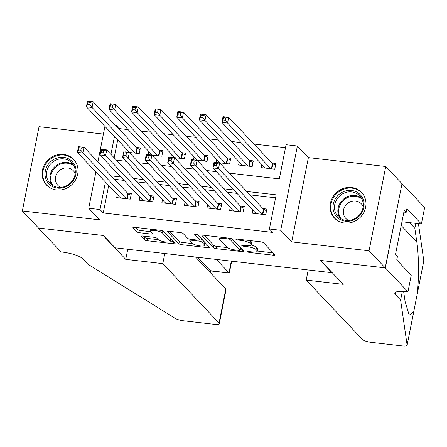 <?xml version="1.0" encoding="UTF-8"?>
<svg xmlns="http://www.w3.org/2000/svg" width="447" height="447" viewBox="0 0 447 447"><rect width="100%" height="100%" fill="white"/><g stroke="black" fill="none" stroke-linecap="round" stroke-linejoin="round"><path stroke-width="0.67" d="M247.761 251.851A1.643 0.397 -168.8 0 0 249.761 252.499L273.313 255.203A2.347 0.564 -168.8 0 0 274.983 254.991A2.347 0.564 -168.8 0 0 274.894 254.79L263.473 242.721A2.347 0.564 -168.8 0 0 260.618 241.799L237.066 239.095A1.643 0.397 -168.8 0 0 235.893 239.24A1.643 0.397 -168.8 0 0 235.955 239.385A1.643 0.397 -168.8 0 0 237.955 240.028L241 240.38A7.515 1.805 -168.8 0 1 250.124 243.341L251.08 244.347A7.515 1.805 -168.8 0 1 251.354 244.99A7.515 1.805 -168.8 0 1 246.018 245.677L242.967 245.325A1.643 0.397 -168.8 0 0 241.799 245.476A1.643 0.397 -168.8 0 0 241.861 245.615A1.643 0.397 -168.8 0 0 243.855 246.263L246.906 246.615A7.515 1.805 -168.8 0 1 256.03 249.577L256.98 250.583A7.515 1.805 -168.8 0 1 257.26 251.225A7.515 1.805 -168.8 0 1 251.918 251.912L248.873 251.56A1.643 0.397 -168.8 0 0 247.699 251.711A1.643 0.397 -168.8 0 0 247.761 251.851M56.54 189.969A18.662 17.159 -43.4 0 0 75.593 179.85A18.662 17.159 -43.4 0 0 73.604 159.372A18.662 17.159 -43.4 0 0 63.575 154.433A18.662 17.159 -43.4 0 0 44.516 164.552A18.662 17.159 -43.4 0 0 46.505 185.03A18.662 17.159 -43.4 0 0 56.54 189.969M344.514 223.042A18.662 17.159 -43.4 0 0 363.567 212.923A18.662 17.159 -43.4 0 0 361.578 192.445A18.662 17.159 -43.4 0 0 351.549 187.505A18.662 17.159 -43.4 0 0 332.49 197.624A18.662 17.159 -43.4 0 0 334.479 218.102A18.662 17.159 -43.4 0 0 344.514 223.042M142.805 236.005A2.347 0.564 -168.8 0 0 141.135 236.217A2.347 0.564 -168.8 0 0 141.218 236.418L144.426 239.804A2.347 0.564 -168.8 0 0 147.281 240.732L173.442 243.732A2.347 0.564 -168.8 0 0 175.107 243.52A2.347 0.564 -168.8 0 0 175.023 243.319L163.596 231.25A2.347 0.564 -168.8 0 0 160.747 230.328L134.586 227.322A2.347 0.564 -168.8 0 0 132.915 227.54A2.347 0.564 -168.8 0 0 132.999 227.741L136.871 231.825A2.347 0.564 -168.8 0 0 139.727 232.753L150.918 234.038A2.347 0.564 -168.8 0 0 152.589 233.826A2.347 0.564 -168.8 0 0 152.505 233.625L150.583 231.596A6.28 1.509 -168.8 0 1 150.354 231.054A6.28 1.509 -168.8 0 1 155.802 230.618A6.28 1.509 -168.8 0 1 162.445 232.96L169.966 240.899A6.28 1.509 -168.8 0 1 170.195 241.441A6.28 1.509 -168.8 0 1 164.747 241.877A6.28 1.509 -168.8 0 1 158.104 239.542L156.852 238.217A2.347 0.564 -168.8 0 0 153.997 237.29L142.805 236.005M108.688 185.455L103.24 212.956L100.005 209.542L88.713 208.246L95.904 171.95M407.96 291.779L385.331 267.876L320.616 260.445L343.251 284.348L306.212 280.096L362.467 339.513A7.174 1.727 -168.8 0 0 371.183 342.341L402.015 345.883A7.174 1.727 -168.8 0 0 407.116 345.224A7.174 1.727 -168.8 0 0 407.116 345.078L400.607 300.066L395.433 294.601A16.746 4.023 11.2 0 1 394.818 293.165A16.746 4.023 11.2 0 1 406.72 291.64L407.96 291.779L411.229 275.263L396.746 259.964L397.467 256.321L395.528 254.27L404.233 210.308L406.172 212.359L406.893 208.71L421.381 224.008L424.65 207.492L402.015 183.588L385.213 267.865L320.281 260.405L331.92 272.698L115.091 247.8L103.453 235.508L38.515 228.048L22.35 210.973L99.709 219.857L88.713 208.246M385.213 267.865L369.049 250.789L385.739 166.502L308.38 157.618L297.389 146.007L280.699 230.294L269.407 228.998L276.168 194.831L246.694 191.445M308.38 157.618L291.69 241.905L369.049 250.789M291.69 241.905L280.699 230.294M103.24 212.956L272.636 232.412L269.407 228.998M213.375 247.722A2.347 0.564 -168.8 0 0 216.225 248.649L242.386 251.655A2.347 0.564 -168.8 0 0 244.056 251.438A2.347 0.564 -168.8 0 0 243.967 251.236L232.546 239.173A2.347 0.564 -168.8 0 0 229.691 238.245L203.53 235.239A2.347 0.564 -168.8 0 0 201.865 235.457A2.347 0.564 -168.8 0 0 201.949 235.658L213.375 247.722L213.828 245.448A2.347 0.564 -168.8 0 0 216.678 246.37L227.339 247.593M207.911 247.694L181.75 244.688A2.347 0.564 -168.8 0 1 178.901 243.766L167.474 231.697A2.347 0.564 -168.8 0 1 167.39 231.496A2.347 0.564 -168.8 0 1 169.055 231.283L180.253 232.569A2.347 0.564 -168.8 0 1 183.108 233.49L187.74 238.385A2.347 0.564 -168.8 0 0 190.59 239.313L198.015 240.162A2.347 0.564 -168.8 0 0 199.686 239.95A2.347 0.564 -168.8 0 0 199.602 239.748L194.775 234.653A1.643 0.397 -168.8 0 1 194.713 234.513A1.643 0.397 -168.8 0 1 196.144 234.396A1.643 0.397 -168.8 0 1 197.881 235.01L209.498 247.28A2.347 0.564 -168.8 0 1 209.582 247.482A2.347 0.564 -168.8 0 1 207.911 247.694L208.257 245.967M103.402 134.078L39.04 126.685L22.35 210.973M401.903 183.577L385.739 166.502M126.305 148.974L125.696 152.053L139.246 153.606L140.375 147.912L136.424 147.46M148.89 151.567L148.281 154.645L161.836 156.199L162.959 150.505L159.009 150.052M171.48 154.159L170.871 157.238L184.421 158.797L185.55 153.097L181.594 152.645M194.065 156.757L193.456 159.83L207.006 161.389L208.134 155.696L204.184 155.238M216.65 159.35L216.041 162.429L229.59 163.982L230.719 158.288L226.769 157.836M239.234 161.943L238.625 165.021L252.181 166.575L253.309 160.881L249.353 160.428M252.801 210.096L252.192 213.174L265.741 214.728L266.87 209.034L262.92 208.581M230.216 207.503L229.607 210.582L243.157 212.135L244.285 206.441L240.335 205.989M207.631 204.91L207.022 207.984L220.572 209.542L221.701 203.849L217.745 203.396M185.041 202.318L184.432 205.391L197.987 206.95L199.111 201.256L195.16 200.798M162.457 199.72L161.848 202.798L175.397 204.357L176.526 198.658L172.576 198.205M139.872 197.127L139.263 200.206L152.813 201.759L153.941 196.065L149.991 195.613M275.581 197.803L249.923 194.858M236.966 193.367L227.339 192.266M214.376 190.774L204.754 189.668M191.791 188.181L182.164 187.075M169.206 185.589L159.579 184.482M146.616 182.996L136.994 181.89M124.031 180.398L114.41 179.292M117.282 194.534L116.673 197.613L130.228 199.166L131.357 193.473L127.401 193.02M285.504 147.689L253.997 144.068M241.034 142.582L231.412 141.475M218.449 139.989L208.822 138.883M195.864 137.391L186.237 136.29M173.274 134.798L163.652 133.692M150.689 132.206L141.068 131.1M128.105 129.613L119.93 128.675L119.707 129.803M117.706 139.894L114.169 157.78M261.825 164.535L261.216 167.614L274.765 169.173L275.894 163.473L271.938 163.021M115.248 125.093L116.695 125.261L116.471 126.389M119.93 128.675L116.695 125.261M229.367 173.145L279.33 178.884L286.091 144.711L297.389 146.007M97.899 161.859L104.922 126.389M105.453 182.041L100.005 209.542M233.731 189.953L224.103 188.846M211.146 187.36L201.519 186.254M188.556 184.767L178.934 183.661M165.971 182.175L156.349 181.069M143.386 179.577L133.759 178.476M120.796 176.984L111.174 175.878M116.438 160.177L126.06 161.283M139.023 162.769L148.644 163.876M161.607 165.362L171.235 166.468M184.192 167.955L193.819 169.061M206.782 170.553L216.404 171.654M114.477 136.48L110.934 154.366M257.26 251.225L257.707 248.945A7.515 1.805 -168.8 0 0 257.433 248.303L256.98 250.583M251.331 245.073A7.515 1.805 -168.8 0 1 256.483 247.297L257.433 248.303M251.354 244.99L251.806 242.715A7.515 1.805 -168.8 0 0 251.527 242.067L251.08 244.347M249.962 240.575A7.515 1.805 -168.8 0 1 250.577 241.062L251.527 242.067M257.293 251.035L273.056 252.846M204.24 235.323L213.828 245.448M240.464 249.102L242.129 249.292M239.061 250.432A1.643 0.397 -168.8 0 0 240.229 250.286A1.643 0.397 -168.8 0 0 240.168 250.141L230.138 239.553A1.643 0.397 -168.8 0 0 228.143 238.905L224.93 238.536A7.515 1.805 -168.8 0 0 219.589 239.223A7.515 1.805 -168.8 0 0 219.863 239.866L226.718 247.107A7.515 1.805 -168.8 0 0 235.843 250.063L239.061 250.432M240.57 248.113A1.643 0.397 -168.8 0 0 240.682 248.007A1.643 0.397 -168.8 0 0 240.62 247.867L240.168 250.141M232.116 238.888L240.62 247.867M207.654 245.336L204.715 244.995M192.713 243.621L182.203 242.414L181.75 244.688M169.765 231.362L179.353 241.486A2.347 0.564 -168.8 0 0 182.203 242.414M199.686 239.95L200.139 237.67A2.347 0.564 -168.8 0 0 200.049 237.469L197.496 234.77M192.545 243.464A6.28 1.509 -168.8 0 0 199.189 245.805A6.28 1.509 -168.8 0 0 204.637 245.364A6.28 1.509 -168.8 0 0 204.408 244.827L201.759 242.028A2.347 0.564 -168.8 0 0 198.904 241.101L191.478 240.251A2.347 0.564 -168.8 0 0 189.813 240.464A2.347 0.564 -168.8 0 0 189.897 240.665L192.545 243.464M204.637 245.364L205.089 243.09A6.28 1.509 -168.8 0 0 204.86 242.548L204.408 244.827M199.893 238.905A2.347 0.564 -168.8 0 1 202.212 239.748L204.86 242.548M170.195 241.441L170.648 239.162A6.28 1.509 -168.8 0 0 170.419 238.625L169.966 240.899M163.172 230.97L170.419 238.625M135.29 227.406L137.324 229.551A2.347 0.564 -168.8 0 0 140.174 230.473L150.661 231.68M143.515 236.083L144.878 237.525A2.347 0.564 -168.8 0 0 147.728 238.452L158.227 239.659M170.273 241.039L173.179 241.374M223.098 119.975L225.355 120.237L225.808 117.958L223.55 117.695L223.098 119.975L221.908 122.377L223.031 116.684L228.68 117.332L227.551 123.026L221.908 122.377L265.166 168.066M275.553 165.2L272.86 163.842A2.391 0.576 11.2 0 1 272.458 163.568L228.68 117.332L225.808 117.958M270.815 168.715L227.551 123.026L225.355 120.237M223.031 116.684L223.55 117.695M216.331 165.798L216.784 163.518L214.526 163.256L214.074 165.535L216.331 165.798L218.533 168.586L212.884 167.938L214.012 162.244L219.656 162.892L218.533 168.586L261.791 214.275M256.148 213.627L212.884 167.938L214.074 165.535M216.784 163.518L219.656 162.892L263.434 209.129A2.391 0.576 -168.8 0 0 263.842 209.403L266.529 210.76M214.526 163.256L214.012 162.244M343.564 191.629A16.148 14.846 136.6 0 1 363.271 199.647A16.148 14.846 136.6 0 1 353.532 220.013A16.148 14.846 136.6 0 1 333.825 211.995A16.148 14.846 136.6 0 1 343.564 191.629M353.488 219.304A14.952 13.745 -43.4 0 0 359.729 195.881A14.952 13.745 -43.4 0 0 344.257 193.02A14.952 13.745 -43.4 0 0 338.016 216.443A14.952 13.745 -43.4 0 0 353.488 219.304M363.16 206.704A10.644 9.789 -43.4 0 0 361.321 203.826A10.644 9.789 -43.4 0 0 350.303 201.793A10.644 9.789 -43.4 0 0 345.861 218.466A10.644 9.789 -43.4 0 0 348.638 220.46M363.366 194.713A18.539 17.047 -43.4 0 0 362.009 193.076A18.539 17.047 -43.4 0 0 342.821 189.528A18.539 17.047 -43.4 0 0 335.088 218.566A18.539 17.047 -43.4 0 0 336.652 220.013M55.59 158.556A16.148 14.846 136.6 0 1 75.297 166.575A16.148 14.846 136.6 0 1 65.558 186.941A16.148 14.846 136.6 0 1 45.851 178.923A16.148 14.846 136.6 0 1 55.59 158.556M65.513 186.231A14.952 13.745 -43.4 0 0 71.755 162.809A14.952 13.745 -43.4 0 0 56.283 159.948A14.952 13.745 -43.4 0 0 50.042 183.371A14.952 13.745 -43.4 0 0 65.513 186.231M75.185 173.637A10.644 9.789 -43.4 0 0 73.347 170.754A10.644 9.789 -43.4 0 0 62.329 168.72A10.644 9.789 -43.4 0 0 57.886 185.393A10.644 9.789 -43.4 0 0 60.663 187.388M75.392 161.641A18.539 17.047 -43.4 0 0 74.034 160.004A18.539 17.047 -43.4 0 0 54.847 156.456A18.539 17.047 -43.4 0 0 47.114 185.494A18.539 17.047 -43.4 0 0 48.678 186.941M403.624 291.371L405.071 301.395L409.189 315.185L413.721 311.749L417.207 294.12C419.035 279.224 418.85 254.639 416.822 242.056L414.827 228.255L409.653 222.79A16.746 4.023 11.2 0 1 409.53 222.651M414.827 228.255L415.794 223.366M400.607 300.066L402.339 291.315M417.207 294.12L423.806 260.791L418.437 223.673M385.331 267.876L402.015 183.588M306.212 280.096L308.212 269.977M401.959 221.779L421.381 224.008M423.806 260.791A7.174 1.727 11.2 0 1 423.806 260.942L417.129 294.651M403.881 212.09L406.172 212.359M164.792 253.505L162.786 263.624L219.047 323.041L225.791 288.986L195.54 257.036M225.791 288.986L225.981 289.963L219.309 323.656A7.174 1.727 -168.8 0 1 214.208 324.31L183.382 320.773A7.174 1.727 -168.8 0 1 175.325 318.46L87.791 264.143L82.617 258.679A16.746 4.023 -168.8 0 0 62.278 252.08L61.038 251.94L38.403 228.037L103.112 235.468L125.747 259.372L162.786 263.624M127.747 249.253L125.747 259.372M216.314 259.422L228.993 272.81L231.3 261.143M219.309 323.656A7.174 1.727 -168.8 0 0 219.047 323.041M197.568 257.271L210.246 270.658L229.305 273.083L231.68 261.188M210.582 270.916L210.246 270.658L209.934 272.24M200.513 117.382L202.77 117.639L203.217 115.365L200.96 115.102L200.513 117.382L199.317 119.785L200.446 114.091L206.095 114.739L204.966 120.433L199.317 119.785L242.581 165.474M252.963 162.607L250.275 161.25A2.391 0.576 11.2 0 1 249.873 160.976L206.095 114.739L203.217 115.365M248.225 166.122L204.966 120.433L202.77 117.639M200.446 114.091L200.96 115.102M177.923 114.79L180.18 115.047L180.633 112.767L178.375 112.51L177.923 114.79L176.733 117.192L177.861 111.493L183.505 112.141L182.382 117.84L176.733 117.192L219.991 162.881M230.378 160.015L227.691 158.651A2.391 0.576 11.2 0 1 227.283 158.378L183.505 112.141L180.633 112.767M225.64 163.529L182.382 117.84L180.18 115.047M177.861 111.493L178.375 112.51M155.338 112.197L157.595 112.454L158.048 110.174L155.791 109.917L155.338 112.197L154.148 114.594L155.271 108.9L160.92 109.549L159.791 115.242L154.148 114.594L197.406 160.289M207.794 157.422L205.106 156.059A2.391 0.576 11.2 0 1 204.698 155.785L160.92 109.549L158.048 110.174M203.055 160.937L159.791 115.242L157.595 112.454M155.271 108.9L155.791 109.917M132.753 109.599L135.011 109.861L135.463 107.582L133.2 107.325L132.753 109.599L131.558 112.001L132.686 106.308L138.335 106.956L137.207 112.65L131.558 112.001L174.822 157.69M185.203 154.83L182.516 153.466A2.391 0.576 11.2 0 1 182.113 153.192L138.335 106.956L135.463 107.582M180.465 158.339L137.207 112.65L135.011 109.861M132.686 106.308L133.2 107.325M193.747 163.2L194.199 160.926L191.942 160.663L191.489 162.943L193.747 163.2L195.942 165.993L190.299 165.345L191.428 159.646L197.071 160.3L195.942 165.993L239.206 211.682M233.557 211.034L190.299 165.345L191.489 162.943M194.199 160.926L197.071 160.3L240.849 206.536A2.391 0.576 -168.8 0 0 241.257 206.81L243.945 208.168M191.942 160.663L191.428 159.646M171.162 160.607L171.614 158.327L169.352 158.07L168.905 160.35L171.162 160.607L173.358 163.401L167.709 162.747L168.837 157.053L174.486 157.702L173.358 163.401L216.622 209.09M210.973 208.442L167.709 162.747L168.905 160.35M171.614 158.327L174.486 157.702L218.265 203.938A2.391 0.576 -168.8 0 0 218.667 204.212L221.36 205.575M169.352 158.07L168.837 157.053M148.577 158.014L149.024 155.735L146.767 155.478L146.314 157.752L148.577 158.014L150.773 160.803L145.124 160.155L146.253 154.461L151.902 155.109L150.773 160.803L194.032 206.497M188.388 205.843L145.124 160.155L146.314 157.752M149.024 155.735L151.902 155.109L195.68 201.346A2.391 0.576 -168.8 0 0 196.082 201.619L198.77 202.983M146.767 155.478L146.253 154.461M125.987 155.422L126.44 153.142L124.182 152.88L123.73 155.159L125.987 155.422L128.183 158.21L122.539 157.562L123.668 151.868L129.312 152.516L128.183 158.21L171.447 203.899M165.798 203.251L122.539 157.562L123.73 155.159M126.44 153.142L129.312 152.516L173.09 198.753A2.391 0.576 -168.8 0 0 173.497 199.027L176.185 200.385M124.182 152.88L123.668 151.868M110.163 107.006L112.426 107.263L112.873 104.989L110.616 104.727L110.163 107.006L108.973 109.409L110.102 103.715L115.751 104.363L114.622 110.057L108.973 109.409L152.237 155.098M162.619 152.231L159.931 150.874A2.391 0.576 11.2 0 1 159.529 150.6L115.751 104.363L112.873 104.989M157.88 155.746L114.622 110.057L112.426 107.263M110.102 103.715L110.616 104.727M103.402 152.824L103.855 150.55L101.598 150.287L101.145 152.567L103.402 152.824L105.598 155.617L99.955 154.969L101.078 149.276L106.727 149.924L105.598 155.617L148.862 201.306M143.213 200.658L99.955 154.969L101.145 152.567M103.855 150.55L106.727 149.924L150.505 196.16A2.391 0.576 -168.8 0 0 150.913 196.434L153.6 197.792M101.598 150.287L101.078 149.276M87.578 104.414L89.836 104.671L90.288 102.397L88.031 102.134L87.578 104.414L86.388 106.816L87.517 101.117L93.16 101.765L92.032 107.464L86.388 106.816L129.647 152.505M140.034 149.639L137.346 148.275A2.391 0.576 11.2 0 1 136.938 148.007L93.16 101.765L90.288 102.397M135.296 153.153L92.032 107.464L89.836 104.671M87.517 101.117L88.031 102.134M80.818 150.231L81.27 147.951L79.007 147.694L78.56 149.974L80.818 150.231L83.013 153.025L77.365 152.377L78.493 146.677L84.142 147.326L83.013 153.025L126.272 198.714M120.629 198.066L77.365 152.377L78.56 149.974M81.27 147.951L84.142 147.326L127.92 193.562A2.391 0.576 -168.8 0 0 128.323 193.836L131.01 195.199M79.007 147.694L78.493 146.677M249.923 251.683L249.761 252.499M238.117 239.212L237.955 240.028M244.017 245.448L243.855 246.263M256.483 247.297L256.03 249.577M247.068 245.777L246.906 246.615M250.577 241.062L250.124 243.341M241.162 239.564L241 240.38M273.653 253.477L273.313 255.203M202.022 235.301L201.949 235.658M242.727 249.929L242.386 251.655M216.678 246.37L216.225 248.649M230.378 238.352L230.138 239.553M228.305 238.083L228.143 238.905M225.092 237.715L224.93 238.536M179.353 241.486L178.901 243.766M167.547 231.345L167.474 231.697M200.049 237.469L199.602 239.748M202.212 239.748L201.759 242.028M199.083 240.201L198.904 241.101M191.64 239.43L191.478 240.251M162.864 230.836L162.445 232.96M151.265 232.311L150.918 234.038M140.174 230.473L139.727 232.753M137.324 229.551L136.871 231.825M133.072 227.383L132.999 227.741M173.782 242.011L173.442 243.732M147.728 238.452L147.281 240.732M144.878 237.525L144.426 239.804M141.291 236.066L141.218 236.418M272.86 163.842L271.871 168.837M272.458 163.568L271.424 168.787M262.406 214.348L263.434 209.129M262.853 214.398L263.842 209.403M339.871 218.058A14.952 13.745 136.6 0 1 347.626 196.579A14.952 13.745 136.6 0 1 361.237 197.825M361.925 199.06A14.46 13.298 -43.4 0 0 348.096 197.35A14.46 13.298 -43.4 0 0 341.067 218.812M51.897 184.985A14.952 13.745 136.6 0 1 59.652 163.507A14.952 13.745 136.6 0 1 73.263 164.753M73.951 165.988A14.46 13.298 -43.4 0 0 60.121 164.278A14.46 13.298 -43.4 0 0 53.092 185.74M395.936 292.07L395.433 294.601M407.116 345.078L413.721 311.749M416.822 242.056L401.21 225.567M250.275 161.25L249.286 166.245M249.873 160.976L248.839 166.195M227.691 158.651L226.702 163.652M227.283 158.378L226.249 163.596M205.106 156.059L204.117 161.054M204.698 155.785L203.664 161.004M182.516 153.466L181.527 158.462M182.113 153.192L181.08 158.411M239.815 211.755L240.849 206.536M240.268 211.805L241.257 206.81M217.231 209.157L218.265 203.938M217.678 209.213L218.667 204.212M194.646 206.564L195.68 201.346M195.093 206.615L196.082 201.619M172.056 203.972L173.09 198.753M172.508 204.022L173.497 199.027M159.931 150.874L158.942 155.869M159.529 150.6L158.495 155.819M149.471 201.379L150.505 196.16M149.918 201.429L150.913 196.434M137.346 148.275L136.357 153.276M136.938 148.007L135.905 153.226M126.887 198.781L127.92 193.562M127.334 198.837L128.323 193.836M240.682 248.007L240.229 250.286M220.002 237.133L219.589 239.223M190.053 239.234L189.813 240.464M150.723 229.177L150.354 231.054M335.088 218.566L335.904 219.432M362.009 193.076L362.83 193.937M47.114 185.494L47.93 186.36M74.034 160.004L74.856 160.864M407.116 345.224L413.799 311.458M210.252 272.575L210.576 270.932L229.305 273.083"/></g></svg>
